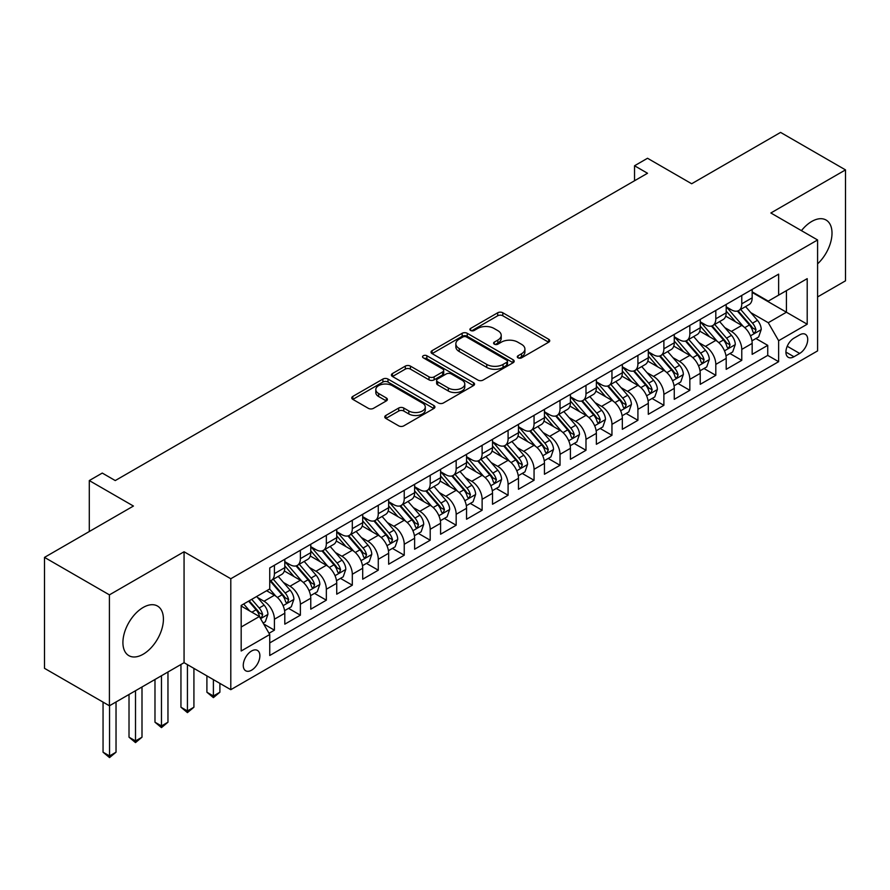 <?xml version="1.0" encoding="UTF-8"?>
<svg xmlns="http://www.w3.org/2000/svg" width="890" height="890" viewBox="0 0 890 890"><rect width="100%" height="100%" fill="white"/><g stroke="black" fill="none" stroke-linecap="round" stroke-linejoin="round"><path stroke-width="1.33" d="M518.036 357.836A2.525 1.457 0 0 0 521.596 357.836L548.674 342.205A3.605 2.08 0 0 0 549.731 340.725A3.605 2.08 0 0 0 548.674 339.257L502.805 312.768A3.605 2.08 0 0 0 497.71 312.768L470.632 328.41A2.525 1.457 0 0 0 469.887 329.434A2.525 1.457 0 0 0 470.632 330.468A2.525 1.457 0 0 0 474.192 330.468L477.696 328.443A11.537 6.664 0 0 1 494.017 328.443L497.833 330.646A11.537 6.664 0 0 1 501.215 335.363A11.537 6.664 0 0 1 497.833 340.069L494.328 342.094A2.525 1.457 0 0 0 493.594 343.117A2.525 1.457 0 0 0 494.328 344.152A2.525 1.457 0 0 0 497.899 344.152L501.404 342.127A11.537 6.664 0 0 1 517.713 342.127L521.54 344.33A11.537 6.664 0 0 1 524.911 349.047A11.537 6.664 0 0 1 521.54 353.753L518.036 355.778A2.525 1.457 0 0 0 517.29 356.801A2.525 1.457 0 0 0 518.036 357.836L518.036 355.778M143.168 654.228A28.636 16.532 120 0 0 161.88 628.985A28.636 16.532 120 0 0 157.486 606.034A28.636 16.532 120 0 0 143.168 607.458A28.636 16.532 120 0 0 124.455 632.69A28.636 16.532 120 0 0 128.839 655.641A28.636 16.532 120 0 0 143.168 654.228M817.587 263.863A28.636 16.532 120 0 0 826.065 220.03A28.636 16.532 120 0 0 811.747 221.454A28.636 16.532 120 0 0 801.445 230.643M251.57 670.192A11.748 6.786 120 0 0 259.246 659.835A11.748 6.786 120 0 0 257.444 650.423A11.748 6.786 120 0 0 251.57 651.002A11.748 6.786 120 0 0 243.893 661.359A11.748 6.786 120 0 0 245.696 670.771A11.748 6.786 120 0 0 251.57 670.192M385.826 415.474A3.605 2.08 0 0 0 384.769 416.954A3.605 2.08 0 0 0 385.826 418.422L398.698 425.854A3.605 2.08 0 0 0 403.793 425.854L433.864 408.488A3.605 2.08 0 0 0 434.921 407.019A3.605 2.08 0 0 0 433.864 405.54L387.995 379.062A3.605 2.08 0 0 0 382.889 379.062L352.818 396.417A3.605 2.08 0 0 0 351.761 397.897A3.605 2.08 0 0 0 352.818 399.365L368.371 408.343A3.605 2.08 0 0 0 373.466 408.343L386.338 400.912A3.605 2.08 0 0 0 387.395 399.443A3.605 2.08 0 0 0 386.338 397.964L378.628 393.514A9.645 5.562 0 0 1 375.803 389.575A9.645 5.562 0 0 1 381.754 384.435A9.645 5.562 0 0 1 392.256 385.648L422.461 403.081A9.645 5.562 0 0 1 425.286 407.019A9.645 5.562 0 0 1 419.335 412.159A9.645 5.562 0 0 1 408.822 410.957L403.793 408.043A3.605 2.08 0 0 0 398.698 408.043L385.826 415.474L385.826 418.422M817.587 296.937L845.5 280.817L845.5 169.89L780.586 132.41L691.664 183.752L647.519 158.264L634.537 165.763L647.519 173.261L115.255 480.567L102.272 473.068L89.289 480.567L89.289 531.53M109.414 594.865L109.414 705.792L184.063 662.694L184.063 551.767L109.414 594.865L44.5 557.385L133.433 506.043L89.289 480.567M184.063 551.767L230.799 578.745L817.587 239.966L817.587 350.894L230.799 689.683L230.799 578.745M845.5 169.89L770.851 212.988L817.587 239.966M477.952 380.086A3.605 2.08 0 0 0 483.059 380.086L513.13 362.731A3.605 2.08 0 0 0 514.186 361.251A3.605 2.08 0 0 0 513.13 359.782L467.25 333.294A3.605 2.08 0 0 0 462.155 333.294L432.084 350.66A3.605 2.08 0 0 0 431.027 352.128A3.605 2.08 0 0 0 432.084 353.608L477.952 380.086M424.296 358.381A2.525 1.457 0 0 1 426.855 358.737L426.855 355.733L473.491 382.667A3.605 2.08 0 0 1 474.548 384.135A3.605 2.08 0 0 1 473.491 385.604L443.42 402.97A3.605 2.08 0 0 1 438.325 402.97L392.457 376.481L392.457 373.544A3.605 2.08 0 0 0 391.4 375.013A3.605 2.08 0 0 0 392.457 376.481M392.457 373.544L405.317 366.113A3.605 2.08 0 0 1 410.424 366.113L429.024 376.848A3.605 2.08 0 0 0 434.12 376.848L442.664 371.92A3.605 2.08 0 0 0 443.709 370.451A3.605 2.08 0 0 0 442.664 368.983L423.284 357.802A2.525 1.457 0 0 1 422.55 356.768A2.525 1.457 0 0 1 424.107 355.422A2.525 1.457 0 0 1 426.855 355.733M109.414 705.792L44.5 668.323L44.5 557.385M269.025 633.279L274.409 630.165L263.64 623.946M257.51 597.468L264.03 601.24A14.685 8.477 60 0 1 274.409 619.229L284.8 613.232L284.8 624.168L300.375 615.179L288.56 608.36M283.476 582.483L289.995 586.243A14.685 8.477 60 0 1 300.375 604.232L310.766 598.236L310.766 609.183L326.341 600.183L314.526 593.363M309.442 567.486L315.961 571.258A14.685 8.477 60 0 1 326.341 589.247L336.732 583.25L336.732 594.186L352.307 585.197L340.492 578.378M335.408 552.501L341.927 556.261A14.685 8.477 60 0 1 352.307 574.25L362.697 568.254L362.697 579.201L378.272 570.201L366.457 563.381M361.362 537.516L367.882 541.276A14.685 8.477 60 0 1 378.272 559.265L388.652 553.269L388.652 564.216L404.238 555.215L392.423 548.396M387.328 522.519L393.847 526.279A14.685 8.477 60 0 1 404.238 544.268L414.618 538.272L414.618 549.219L430.204 540.23L418.389 533.399M413.294 507.534L419.813 511.294A14.685 8.477 60 0 1 430.204 529.283L440.583 523.287L440.583 534.234L456.17 525.234L444.355 518.414M439.26 492.537L445.779 496.309A14.685 8.477 60 0 1 456.17 514.287L466.549 508.301L466.549 519.237L482.124 510.248L470.32 503.428M465.225 477.552L471.745 481.312A14.685 8.477 60 0 1 482.124 499.301L492.515 493.305L492.515 504.252L508.09 495.252L496.275 488.432M491.191 462.555L497.71 466.327A14.685 8.477 60 0 1 508.09 484.316L518.481 478.319L518.481 489.255L534.056 480.266L522.241 473.447M517.157 447.57L523.676 451.33A14.685 8.477 60 0 1 534.056 469.319L544.446 463.323L544.446 474.27L560.021 465.27L548.207 458.45M543.123 432.573L549.642 436.345A14.685 8.477 60 0 1 560.021 454.334L570.412 448.338L570.412 459.273L585.987 450.284L574.172 443.465M569.077 417.588L575.596 421.348A14.685 8.477 60 0 1 585.987 439.337L596.367 433.341L596.367 444.288L611.953 435.288L600.138 428.468M595.043 402.603L601.562 406.363A14.685 8.477 60 0 1 611.953 424.352L622.332 418.356L622.332 429.291L637.919 420.303L626.104 413.483M621.009 387.606L627.528 391.366A14.685 8.477 60 0 1 637.919 409.356L648.298 403.359L648.298 414.306L663.884 405.317L652.07 398.486M646.974 372.621L653.494 376.381A14.685 8.477 60 0 1 663.884 394.37L674.264 388.374L674.264 399.321L689.839 390.321L678.035 383.501M672.94 357.624L679.459 361.385A14.685 8.477 60 0 1 689.839 379.374L700.23 373.377L700.23 384.324L715.805 375.335L703.99 368.516M698.906 342.639L705.425 346.399A14.685 8.477 60 0 1 715.805 364.388L726.196 358.392L726.196 369.339L741.77 360.339L741.77 349.403A14.685 8.477 -120 0 0 731.391 331.414L724.872 327.642M729.956 353.519L741.77 360.339M284.8 613.232A14.685 8.477 -120 0 0 274.409 595.243L266.622 590.738M310.766 598.236A14.685 8.477 -120 0 0 300.375 580.247L284.322 570.98M336.732 583.25A14.685 8.477 -120 0 0 326.341 565.261L310.287 555.994M362.697 568.254A14.685 8.477 -120 0 0 352.307 550.265L336.253 540.998M388.652 553.269A14.685 8.477 -120 0 0 378.272 535.279L362.219 526.012M414.618 538.272A14.685 8.477 -120 0 0 404.238 520.283L388.174 511.016M440.583 523.287A14.685 8.477 -120 0 0 430.204 505.298L414.139 496.03M466.549 508.301A14.685 8.477 -120 0 0 456.17 490.312L440.105 481.034M492.515 493.305A14.685 8.477 -120 0 0 482.124 475.316L466.071 466.049M518.481 478.319A14.685 8.477 -120 0 0 508.09 460.33L492.036 451.052M544.446 463.323A14.685 8.477 -120 0 0 534.056 445.334L518.002 436.067M570.412 448.338A14.685 8.477 -120 0 0 560.021 430.348L543.968 421.07M596.367 433.341A14.685 8.477 -120 0 0 585.987 415.352L569.934 406.085M622.332 418.356A14.685 8.477 -120 0 0 611.953 400.367L595.888 391.099M648.298 403.359A14.685 8.477 -120 0 0 637.919 385.37L621.854 376.103M674.264 388.374A14.685 8.477 -120 0 0 663.884 370.385L647.82 361.118M700.23 373.377A14.685 8.477 -120 0 0 689.839 355.399L673.786 346.121M726.196 358.392A14.685 8.477 -120 0 0 715.805 340.403L699.751 331.136M799.676 334.863L793.958 338.156A11.381 6.575 120 0 0 786.526 348.19A11.381 6.575 120 0 0 788.273 357.313A11.381 6.575 120 0 0 793.958 356.745L799.676 353.441A11.381 6.575 120 0 0 807.108 343.418A11.381 6.575 120 0 0 805.361 334.295A11.381 6.575 120 0 0 799.676 334.863M241.179 627.016L259.357 616.525L269.737 634.514L269.737 655.496L778.639 361.685L778.639 340.703L768.259 322.714L750.837 312.657M269.737 634.514L241.179 651.002L241.179 605.434L269.737 588.946L269.737 567.953L778.639 274.142L778.639 295.135L807.208 278.648L807.208 324.216L778.639 340.703M284.8 561.657L289.995 564.661A14.685 8.477 60 0 0 297.338 565.384L307.718 559.387A14.685 8.477 -120 0 0 310.766 552.668L310.766 544.268M310.766 546.671L315.961 549.664A14.685 8.477 60 0 0 323.304 550.398L333.683 544.402A14.685 8.477 -120 0 0 336.732 537.671L336.732 529.283M336.732 531.675L341.927 534.679A14.685 8.477 60 0 0 349.269 535.402L359.649 529.405A14.685 8.477 -120 0 0 362.697 522.686L362.697 514.287M362.697 516.69L367.882 519.693A14.685 8.477 60 0 0 375.235 520.416L385.615 514.42A14.685 8.477 -120 0 0 388.652 507.701L388.652 499.301M388.652 501.704L393.847 504.697A14.685 8.477 60 0 0 401.19 505.42L411.58 499.424A14.685 8.477 -120 0 0 414.618 492.704L414.618 484.316M414.618 486.708L419.813 489.711A14.685 8.477 60 0 0 427.156 490.435L437.546 484.438A14.685 8.477 -120 0 0 440.583 477.719L440.583 469.319M440.583 471.722L445.779 474.715A14.685 8.477 60 0 0 453.121 475.449L463.512 469.453A14.685 8.477 -120 0 0 466.549 462.722L466.549 454.334M466.549 456.726L471.745 459.73A14.685 8.477 60 0 0 479.087 460.453L489.478 454.456A14.685 8.477 -120 0 0 492.515 447.737L492.515 439.337M492.515 441.74L497.71 444.733A14.685 8.477 60 0 0 505.053 445.467L515.432 439.471A14.685 8.477 -120 0 0 518.481 432.74L518.481 424.352M518.481 426.744L523.676 429.748A14.685 8.477 60 0 0 531.019 430.471L541.398 424.474A14.685 8.477 -120 0 0 544.446 417.755L544.446 409.356M544.446 411.759L549.642 414.751A14.685 8.477 60 0 0 556.984 415.485L567.364 409.489A14.685 8.477 -120 0 0 570.412 402.758L570.412 394.37M570.412 396.762L575.596 399.766A14.685 8.477 60 0 0 582.939 400.489L593.33 394.493A14.685 8.477 -120 0 0 596.367 387.773L596.367 379.374M596.367 381.777L601.562 384.769A14.685 8.477 60 0 0 608.905 385.503L619.295 379.507A14.685 8.477 -120 0 0 622.332 372.788L622.332 364.388M622.332 366.791L627.528 369.784A14.685 8.477 60 0 0 634.87 370.507L645.261 364.511A14.685 8.477 -120 0 0 648.298 357.791L648.298 349.392M648.298 351.795L653.494 354.799A14.685 8.477 60 0 0 660.836 355.522L671.227 349.525A14.685 8.477 -120 0 0 674.264 342.806L674.264 334.406M674.264 336.809L679.459 339.802A14.685 8.477 60 0 0 686.802 340.536L697.193 334.54A14.685 8.477 -120 0 0 700.23 327.809L700.23 319.421M700.23 321.813L705.425 324.817A14.685 8.477 60 0 0 712.768 325.54L723.147 319.543A14.685 8.477 -120 0 0 726.196 312.824L726.196 304.425M269.737 642.914L767.736 355.399L767.736 345.353L752.161 354.342L752.161 343.406A14.685 8.477 -120 0 0 741.77 325.417L725.717 316.139M726.196 306.828L731.391 309.82A14.685 8.477 -120 0 0 738.733 310.554A14.685 8.477 -120 0 0 741.77 303.824L741.77 295.435M738.733 310.554L749.113 304.558A14.685 8.477 -120 0 0 752.161 297.827L752.161 289.439M274.409 565.261L274.409 573.649A14.685 8.477 60 0 1 271.372 580.38A14.685 8.477 60 0 1 269.737 580.97M271.372 580.38L281.763 574.384A14.685 8.477 -120 0 0 284.8 567.653L284.8 559.265M300.375 550.265L300.375 558.664A14.685 8.477 60 0 1 297.338 565.384M326.341 535.279L326.341 543.668A14.685 8.477 60 0 1 323.304 550.398M352.307 520.283L352.307 528.682A14.685 8.477 60 0 1 349.269 535.402M378.272 505.298L378.272 513.697A14.685 8.477 60 0 1 375.235 520.416M404.238 490.301L404.238 498.7A14.685 8.477 60 0 1 401.19 505.42M430.204 475.316L430.204 483.715A14.685 8.477 60 0 1 427.156 490.435M456.17 460.33L456.17 468.719A14.685 8.477 60 0 1 453.121 475.449M482.124 445.334L482.124 453.733A14.685 8.477 60 0 1 479.087 460.453M508.09 430.348L508.09 438.737A14.685 8.477 60 0 1 505.053 445.467M534.056 415.352L534.056 423.751A14.685 8.477 60 0 1 531.019 430.471M560.021 400.367L560.021 408.755A14.685 8.477 60 0 1 556.984 415.485M585.987 385.37L585.987 393.769A14.685 8.477 60 0 1 582.939 400.489M611.953 370.385L611.953 378.773A14.685 8.477 60 0 1 608.905 385.503M637.919 355.388L637.919 363.788A14.685 8.477 60 0 1 634.87 370.507M663.884 340.403L663.884 348.802A14.685 8.477 60 0 1 660.836 355.522M689.839 325.417L689.839 333.806A14.685 8.477 60 0 1 686.802 340.536M715.805 310.421L715.805 318.82A14.685 8.477 60 0 1 712.768 325.54M715.805 364.388L715.805 375.335M689.839 379.374L689.839 390.321M663.884 394.37L663.884 405.317M637.919 409.356L637.919 420.303M611.953 424.352L611.953 435.288M585.987 439.337L585.987 450.284M560.021 454.334L560.021 465.27M534.056 469.319L534.056 480.266M508.09 484.316L508.09 495.252M482.124 499.301L482.124 510.248M456.17 514.287L456.17 525.234M430.204 529.283L430.204 540.23M404.238 544.268L404.238 555.215M378.272 559.265L378.272 570.201M352.307 574.25L352.307 585.197M326.341 589.247L326.341 600.183M300.375 604.232L300.375 615.179M274.409 619.229L274.409 630.165M259.357 616.525L241.179 606.034M768.259 322.714L786.426 312.223L786.426 290.641L807.208 278.648M752.161 292.432L807.208 324.216M752.161 291.831L768.259 301.132L778.639 295.135M184.063 662.694L230.799 689.683M634.537 165.763L634.537 180.759M755.922 338.534L767.736 345.353M767.736 355.399L778.639 361.685M519.037 358.192L521.54 356.745A11.537 6.664 0 0 0 524.911 352.04L524.911 349.047M501.215 335.363L501.215 338.356A11.537 6.664 0 0 1 497.833 343.062L495.341 344.508M548.629 342.227L502.805 315.772A3.605 2.08 0 0 0 497.71 315.772L471.633 330.824M513.074 362.753L467.25 336.298A3.605 2.08 0 0 0 462.155 336.298L432.128 353.63M506.755 362.286A2.525 1.457 0 0 0 507.489 361.251A2.525 1.457 0 0 0 506.755 360.228L466.482 336.976A2.525 1.457 0 0 0 462.922 336.976L459.229 339.112A11.537 6.664 0 0 0 455.847 343.818A11.537 6.664 0 0 0 459.229 348.524L486.752 364.422A11.537 6.664 0 0 0 503.061 364.422L506.755 362.286L506.755 365.289A2.525 1.457 0 0 0 507.489 364.255L507.489 361.251M455.847 343.818L455.847 346.822A11.537 6.664 0 0 0 459.229 351.528L459.229 348.524M506.755 365.289L503.061 367.414A11.537 6.664 0 0 1 486.752 367.414L459.229 351.528M392.501 376.514L405.317 369.105L405.317 366.113M443.709 370.451L443.709 373.455A3.605 2.08 0 0 1 442.664 374.924L434.12 379.852A3.605 2.08 0 0 1 429.024 379.852L410.424 369.105A3.605 2.08 0 0 0 405.317 369.105M426.855 358.737L473.447 385.637M448.326 387.995A9.645 5.562 0 0 0 458.84 389.208A9.645 5.562 0 0 0 464.791 384.057A9.645 5.562 0 0 0 461.966 380.13L451.319 373.978A3.605 2.08 0 0 0 446.224 373.978L437.691 378.918A3.605 2.08 0 0 0 436.634 380.386A3.605 2.08 0 0 0 437.691 381.855L448.326 387.995L448.326 390.999A9.645 5.562 0 0 0 458.84 392.201A9.645 5.562 0 0 0 464.791 387.061L464.791 384.057M436.634 380.386L436.634 383.379A3.605 2.08 0 0 0 437.691 384.858L437.691 381.855M448.326 390.999L437.691 384.858M425.286 407.019L425.286 410.012A9.645 5.562 0 0 1 419.335 415.163A9.645 5.562 0 0 1 408.822 413.95L403.793 411.047A3.605 2.08 0 0 0 398.698 411.047L385.871 418.445M375.803 389.575L375.803 392.579A9.645 5.562 0 0 0 378.628 396.517L378.628 393.514M386.282 400.934L378.628 396.517M433.819 408.521L387.995 382.055A3.605 2.08 0 0 0 382.889 382.055L352.874 399.387M751.939 340.826L758.647 336.954L761.239 329.456A9.734 5.618 -120 0 0 757.457 320.322L745.598 306.594M743.217 326.363L729.144 310.076A28.091 16.22 -120 0 0 726.196 306.983M735.496 321.791L727.631 312.679A23.318 13.461 -120 0 0 726.196 311.111M737.41 311.077L749.402 324.972A9.734 5.618 60 0 1 752.873 331.67L753.585 332.827L754.898 332.637L755.988 329.878A9.734 5.618 -120 0 0 752.517 323.17L740.658 309.442M738.11 310.855L751.004 325.773A4.962 2.859 60 0 1 752.25 327.72L755.988 329.878M725.973 355.822L732.681 351.951L735.285 344.452A9.734 5.618 -120 0 0 731.491 335.319L719.632 321.579M717.251 341.348L703.178 325.061A28.091 16.22 -120 0 0 700.23 321.98M709.53 336.787L701.665 327.676A23.318 13.461 -120 0 0 700.23 326.107M711.444 326.074L723.448 339.958A9.734 5.618 60 0 1 726.908 346.666L727.62 347.823L728.932 347.634L730.023 344.864A9.734 5.618 -120 0 0 726.563 338.167L714.692 324.427M712.145 325.84L725.039 340.77A4.962 2.859 60 0 1 726.296 342.706L730.023 344.864M700.007 370.807L706.716 366.936L709.319 359.438A9.734 5.618 -120 0 0 705.525 350.304L693.666 336.565M691.285 356.345L677.212 340.058A28.091 16.22 -120 0 0 674.264 336.965M683.576 351.772L675.699 342.661A23.318 13.461 -120 0 0 674.264 341.093M685.478 341.059L697.482 354.954A9.734 5.618 60 0 1 700.942 361.651L701.654 362.809L702.966 362.619L704.068 359.86A9.734 5.618 -120 0 0 700.597 353.152L688.727 339.413M686.179 340.837L699.073 355.755A4.962 2.859 60 0 1 700.33 357.702L704.068 359.86M674.042 385.804L680.761 381.932L683.353 374.434A9.734 5.618 -120 0 0 679.56 365.289L667.7 351.561M665.319 371.33L651.258 355.043A28.091 16.22 -120 0 0 648.298 351.962M657.61 366.758L649.733 357.647A23.318 13.461 -120 0 0 648.298 356.089M659.512 356.045L671.516 369.94A9.734 5.618 60 0 1 674.987 376.648L675.688 377.794L677.001 377.616L678.102 374.846A9.734 5.618 -120 0 0 674.631 368.137L662.761 354.409M660.224 355.822L673.118 370.752A4.962 2.859 60 0 1 674.364 372.688L678.102 374.846M648.087 400.789L654.795 396.918L657.387 389.42A9.734 5.618 -120 0 0 653.594 380.286L641.735 366.547M639.354 386.327L625.292 370.04A28.091 16.22 -120 0 0 622.332 366.947M631.644 381.754L623.768 372.643A23.318 13.461 -120 0 0 622.332 371.074M633.547 371.041L645.55 384.936A9.734 5.618 60 0 1 649.021 391.633L649.722 392.79L651.046 392.601L652.136 389.831A9.734 5.618 -120 0 0 648.665 383.134L636.806 369.395M634.259 370.807L647.152 385.737A4.962 2.859 60 0 1 648.398 387.684L652.136 389.831M622.121 415.786L628.83 411.903L631.422 404.416A9.734 5.618 -120 0 0 627.639 395.271L615.769 381.543M613.399 401.312L599.326 385.025A28.091 16.22 -120 0 0 596.367 381.932M605.678 396.74L597.813 387.628A23.318 13.461 -120 0 0 596.367 386.071M607.581 386.026L619.585 399.922A9.734 5.618 60 0 1 623.056 406.63L623.756 407.776L625.08 407.598L626.171 404.828A9.734 5.618 -120 0 0 622.7 398.119L610.84 384.391M608.293 385.804L621.187 400.734A4.962 2.859 60 0 1 622.433 402.669L626.171 404.828M596.155 430.771L602.864 426.9L605.456 419.401A9.734 5.618 -120 0 0 601.673 410.268L589.803 396.528M587.433 416.309L573.36 400.011A28.091 16.22 -120 0 0 570.412 396.929M579.713 411.736L571.847 402.625A23.318 13.461 -120 0 0 570.412 401.056M581.626 401.023L593.619 414.918A9.734 5.618 60 0 1 597.09 421.615L597.802 422.772L599.115 422.583L600.205 419.813A9.734 5.618 -120 0 0 596.734 413.116L584.875 399.376M582.327 400.789L595.221 415.719A4.962 2.859 60 0 1 596.467 417.655L600.205 419.813M570.19 445.768L576.898 441.885L579.49 434.398A9.734 5.618 -120 0 0 575.708 425.253L563.837 411.525M561.468 431.294L547.394 415.007A28.091 16.22 -120 0 0 544.446 411.914M553.747 426.722L545.882 417.61A23.318 13.461 -120 0 0 544.446 416.042M555.66 416.008L567.653 429.903A9.734 5.618 60 0 1 571.124 436.612L571.836 437.758L573.149 437.58L574.239 434.81A9.734 5.618 -120 0 0 570.768 428.101L558.909 414.373M556.361 415.786L569.255 430.716A4.962 2.859 60 0 1 570.501 432.651L574.239 434.81M544.224 460.753L550.932 456.882L553.524 449.383A9.734 5.618 -120 0 0 549.742 440.25L537.883 426.51M535.502 446.291L521.429 429.992A28.091 16.22 -120 0 0 518.481 426.911M527.781 441.718L519.916 432.607A23.318 13.461 -120 0 0 518.481 431.038M529.695 431.005L541.687 444.889A9.734 5.618 60 0 1 545.158 451.597L545.87 452.754L547.183 452.565L548.273 449.795A9.734 5.618 -120 0 0 544.802 443.098L532.943 429.358M530.395 430.771L543.289 445.701A4.962 2.859 60 0 1 544.535 447.637L548.273 449.795M518.258 475.738L524.966 471.867L527.57 464.369A9.734 5.618 -120 0 0 523.776 455.235L511.917 441.507M509.536 461.276L495.463 444.989A28.091 16.22 -120 0 0 492.515 441.896M501.815 456.704L493.95 447.592A23.318 13.461 -120 0 0 492.515 446.024M503.729 445.99L515.733 459.885A9.734 5.618 60 0 1 519.193 466.582L519.905 467.74L521.217 467.55L522.308 464.791A9.734 5.618 -120 0 0 518.848 458.083L506.977 444.355M504.43 445.768L517.324 460.697A4.962 2.859 60 0 1 518.581 462.633L522.308 464.791M492.292 490.735L499.001 486.863L501.604 479.365A9.734 5.618 -120 0 0 497.81 470.232L485.951 456.492M483.57 476.261L469.508 459.974A28.091 16.22 -120 0 0 466.549 456.893M475.861 471.7L467.984 462.589A23.318 13.461 -120 0 0 466.549 461.02M477.763 460.987L489.767 474.871A9.734 5.618 60 0 1 493.227 481.579L493.939 482.736L495.252 482.547L496.353 479.777A9.734 5.618 -120 0 0 492.882 473.08L481.012 459.34M478.475 460.753L491.358 475.683A4.962 2.859 60 0 1 492.615 477.618L496.353 479.777M466.327 505.72L473.046 501.849L475.638 494.351A9.734 5.618 -120 0 0 471.845 485.217L459.985 471.478M457.605 491.258L443.543 474.971A28.091 16.22 -120 0 0 440.583 471.878M449.895 486.685L442.019 477.574A23.318 13.461 -120 0 0 440.583 476.005M451.797 475.972L463.801 489.867A9.734 5.618 60 0 1 467.272 496.564L467.973 497.721L469.286 497.532L470.387 494.773A9.734 5.618 -120 0 0 466.916 488.065L455.046 474.326M452.509 475.75L465.403 490.668A4.962 2.859 60 0 1 466.649 492.615L470.387 494.773M440.372 520.717L447.08 516.845L449.673 509.347A9.734 5.618 -120 0 0 445.879 500.213L434.02 486.474M431.639 506.243L417.577 489.956A28.091 16.22 -120 0 0 414.618 486.875M423.929 501.671L416.053 492.57A23.318 13.461 -120 0 0 414.618 491.002M425.832 490.957L437.836 504.853A9.734 5.618 60 0 1 441.307 511.561L442.007 512.707L443.331 512.529L444.422 509.759A9.734 5.618 -120 0 0 440.951 503.061L429.091 489.322M426.544 490.735L439.438 505.665A4.962 2.859 60 0 1 440.684 507.6L444.422 509.759M414.406 535.702L421.115 531.831L423.707 524.332A9.734 5.618 -120 0 0 419.924 515.199L408.054 501.459M405.684 521.24L391.611 504.953A28.091 16.22 -120 0 0 388.652 501.86M397.964 516.667L390.098 507.556A23.318 13.461 -120 0 0 388.652 505.987M399.866 505.954L411.87 519.849A9.734 5.618 60 0 1 415.341 526.546L416.042 527.703L417.366 527.514L418.456 524.755A9.734 5.618 -120 0 0 414.985 518.047L403.126 504.307M400.578 505.731L413.472 520.65A4.962 2.859 60 0 1 414.718 522.597L418.456 524.755M388.441 550.699L395.149 546.816L397.741 539.329A9.734 5.618 -120 0 0 393.959 530.184L382.088 516.456M379.719 536.225L365.645 519.938A28.091 16.22 -120 0 0 362.697 516.845M371.998 531.653L364.132 522.541A23.318 13.461 -120 0 0 362.697 520.984M373.911 520.939L385.904 534.834A9.734 5.618 60 0 1 389.375 541.543L390.087 542.689L391.4 542.511L392.49 539.74A9.734 5.618 -120 0 0 389.019 533.032L377.16 519.304M374.612 520.717L387.506 535.647A4.962 2.859 60 0 1 388.752 537.582L392.49 539.74M362.475 565.684L369.183 561.812L371.775 554.314A9.734 5.618 -120 0 0 367.993 545.181L356.122 531.441M353.753 551.221L339.68 534.934A28.091 16.22 -120 0 0 336.732 531.842M346.032 546.649L338.167 537.538A23.318 13.461 -120 0 0 336.732 535.969M347.945 535.936L359.938 549.831A9.734 5.618 60 0 1 363.409 556.528L364.121 557.685L365.434 557.496L366.524 554.726A9.734 5.618 -120 0 0 363.053 548.029L351.194 534.289M348.646 535.702L361.54 550.632A4.962 2.859 60 0 1 362.786 552.579L366.524 554.726M213.4 679.637L213.4 695.98L219.886 692.231L219.886 683.386M219.886 692.231L213.4 697.627L206.903 692.231L206.903 675.888M206.903 692.231L213.4 695.98L213.4 697.627M336.509 580.681L343.217 576.798L345.81 569.311A9.734 5.618 -120 0 0 342.027 560.166L330.168 546.438M327.787 566.207L313.714 549.92A28.091 16.22 -120 0 0 310.766 546.827M320.066 561.635L312.201 552.523A23.318 13.461 -120 0 0 310.766 550.966M321.98 550.921L333.973 564.816A9.734 5.618 60 0 1 337.444 571.525L338.156 572.671L339.468 572.493L340.559 569.722A9.734 5.618 -120 0 0 337.088 563.014L325.228 549.286M322.681 550.699L335.575 565.628A4.962 2.859 60 0 1 336.82 567.564L340.559 569.722M187.434 664.641L187.434 710.965L193.92 707.216L193.92 668.39M193.92 707.216L187.434 712.623L180.948 707.216L180.948 664.496M180.948 707.216L187.434 710.965L187.434 712.623M310.543 595.666L317.252 591.794L319.855 584.296A9.734 5.618 -120 0 0 316.061 575.163L304.202 561.423M301.821 581.203L287.748 564.905A28.091 16.22 -120 0 0 284.8 561.824M294.101 576.631L286.235 567.52A23.318 13.461 -120 0 0 284.8 565.951M296.014 565.918L308.018 579.802A9.734 5.618 60 0 1 311.478 586.51L312.19 587.667L313.502 587.478L314.593 584.708A9.734 5.618 -120 0 0 311.133 578.01L299.262 564.271M296.715 565.684L309.609 580.614A4.962 2.859 60 0 1 310.866 582.549L314.593 584.708M161.468 675.744L161.468 725.962L167.965 722.213L167.965 671.995M167.965 722.213L161.468 727.608L154.982 722.213L154.982 679.482M154.982 722.213L161.468 725.962L161.468 727.608M284.578 610.651L291.286 606.78L293.889 599.281A9.734 5.618 -120 0 0 290.096 590.148L278.236 576.42M275.856 596.189L269.648 589.002M268.146 591.616L267.134 590.448M270.048 580.903L282.052 594.798A9.734 5.618 60 0 1 285.512 601.495L286.224 602.652L287.537 602.474L288.638 599.704A9.734 5.618 -120 0 0 285.167 592.996L273.297 579.268M270.76 580.681L283.643 595.61A4.962 2.859 60 0 1 284.9 597.546L288.638 599.704M135.502 690.729L135.502 740.947L142 737.198L142 686.98M142 737.198L135.502 742.594L129.017 737.198L129.017 694.478M129.017 737.198L135.502 740.947L135.502 742.594M263.117 623.044L265.331 621.776L267.923 614.278A9.734 5.618 -120 0 0 264.13 605.144L256.665 596.489M249.69 610.952L243.682 603.987M242.18 606.613L241.179 605.456M248.61 601.139L256.086 609.784A9.734 5.618 60 0 1 259.557 616.492L260.258 617.649L261.571 617.46L262.672 614.69A9.734 5.618 -120 0 0 259.201 607.992L251.725 599.337M249.211 600.794L257.688 610.596A4.962 2.859 60 0 1 258.934 612.531L262.672 614.69M109.537 705.714L109.537 755.944L116.034 752.195L116.034 701.976M116.034 752.195L109.537 757.59L103.051 752.195L103.051 702.121M103.051 752.195L109.537 755.944L109.537 757.59M264.03 601.24L274.409 595.243M289.995 586.243L300.375 580.247M315.961 571.258L326.341 565.261M341.927 556.261L352.307 550.265M367.882 541.276L378.272 535.279M393.847 526.279L404.238 520.283M419.813 511.294L430.204 505.298M445.779 496.309L456.17 490.312M471.745 481.312L482.124 475.316M497.71 466.327L508.09 460.33M523.676 451.33L534.056 445.334M549.642 436.345L560.021 430.348M575.596 421.348L585.987 415.352M601.562 406.363L611.953 400.367M627.528 391.366L637.919 385.37M653.494 376.381L663.884 370.385M679.459 361.385L689.839 355.399M705.425 346.399L715.805 340.403M731.391 331.414L741.77 325.417M741.77 303.824L752.161 297.827M274.409 573.649L284.8 567.653M300.375 558.664L310.766 552.668M326.341 543.668L336.732 537.671M352.307 528.682L362.697 522.686M378.272 513.697L388.652 507.701M404.238 498.7L414.618 492.704M430.204 483.715L440.583 477.719M456.17 468.719L466.549 462.722M482.124 453.733L492.515 447.737M508.09 438.737L518.481 432.74M534.056 423.751L544.446 417.755M560.021 408.755L570.412 402.758M585.987 393.769L596.367 387.773M611.953 378.773L622.332 372.788M637.919 363.788L648.298 357.791M663.884 348.802L674.264 342.806M689.839 333.806L700.23 327.809M715.805 318.82L726.196 312.824M741.77 349.403L752.161 343.406M787.227 346.255L799.676 353.441M785.915 352.095L793.958 356.745M521.54 356.745L521.54 353.753M494.328 344.152L494.328 342.094M497.833 343.062L497.833 340.069M470.632 330.468L470.632 328.41M497.71 315.772L497.71 312.768M502.805 315.772L502.805 312.768M548.674 342.205L548.674 339.257M432.084 353.608L432.084 350.66M462.155 336.298L462.155 333.294M467.25 336.298L467.25 333.294M513.13 362.731L513.13 359.782M486.752 367.414L486.752 364.422M503.061 367.414L503.061 364.422M410.424 369.105L410.424 366.113M429.024 379.852L429.024 376.848M434.12 379.852L434.12 376.848M442.664 374.924L442.664 371.92M473.491 385.604L473.491 382.667M398.698 411.047L398.698 408.043M403.793 411.047L403.793 408.043M408.822 413.95L408.822 410.957M386.338 400.912L386.338 397.964M352.818 399.365L352.818 396.417M382.889 382.055L382.889 379.062M387.995 382.055L387.995 379.062M433.864 408.488L433.864 405.54M750.459 335.841L761.184 329.645M729.144 310.076L730.479 309.297M752.517 323.17L757.457 320.322M744.763 327.654L749.402 324.972M724.493 350.827L735.218 344.641M703.178 325.061L704.524 324.294M726.563 338.167L731.491 335.319M718.797 342.639L723.448 339.958M698.528 365.823L709.252 359.627M677.212 340.058L678.558 339.279M700.597 353.152L705.525 350.304M692.832 357.635L697.482 354.954M672.562 380.809L683.286 374.623M651.258 355.043L652.593 354.276M674.631 368.137L679.56 365.289M666.877 372.621L671.516 369.94M646.596 395.805L657.321 389.609M625.292 370.04L626.627 369.261M648.665 383.134L653.594 380.286M640.911 387.606L645.55 384.936M620.63 410.791L631.355 404.605M599.326 385.025L600.661 384.257M622.7 398.119L627.639 395.271M614.946 402.603L619.585 399.922M594.665 425.787L605.4 419.591M573.36 400.011L574.695 399.243M596.734 413.116L601.673 410.268M588.98 417.588L593.619 414.918M568.71 440.772L579.435 434.576M547.394 415.007L548.73 414.239M570.768 428.101L575.708 425.253M563.014 432.584L567.653 429.903M542.744 455.758L553.469 449.572M521.429 429.992L522.764 429.225M544.802 443.098L549.742 440.25M537.048 447.57L541.687 444.889M516.779 470.754L527.503 464.558M495.463 444.989L496.809 444.21M518.848 458.083L523.776 455.235M511.082 462.566L515.733 459.885M490.813 485.74L501.537 479.554M469.508 459.974L470.843 459.207M492.882 473.08L497.81 470.232M485.117 477.552L489.767 474.871M464.847 500.736L475.572 494.54M443.543 474.971L444.878 474.192M466.916 488.065L471.845 485.217M459.162 492.548L463.801 489.867M438.881 515.722L449.606 509.536M417.577 489.956L418.912 489.189M440.951 503.061L445.879 500.213M433.196 507.534L437.836 504.853M412.916 530.718L423.64 524.522M391.611 504.953L392.946 504.174M414.985 518.047L419.924 515.199M407.231 522.53L411.87 519.849M386.95 545.703L397.685 539.518M365.645 519.938L366.98 519.17M389.019 533.032L393.959 530.184M381.265 537.516L385.904 534.834M360.995 560.7L371.72 554.503M339.68 534.934L341.015 534.156M363.053 548.029L367.993 545.181M355.299 552.501L359.938 549.831M335.029 575.685L345.754 569.489M313.714 549.92L315.049 549.152M337.088 563.014L342.027 560.166M329.333 567.497L333.973 564.816M309.064 590.682L319.788 584.485M287.748 564.905L289.094 564.138M311.133 578.01L316.061 575.163M303.368 582.483L308.018 579.802M283.098 605.667L293.822 599.471M285.167 592.996L290.096 590.148M277.402 597.479L282.052 594.798M260.592 618.661L267.857 614.467M259.201 607.992L264.13 605.144M251.881 612.209L256.086 609.784"/></g></svg>
